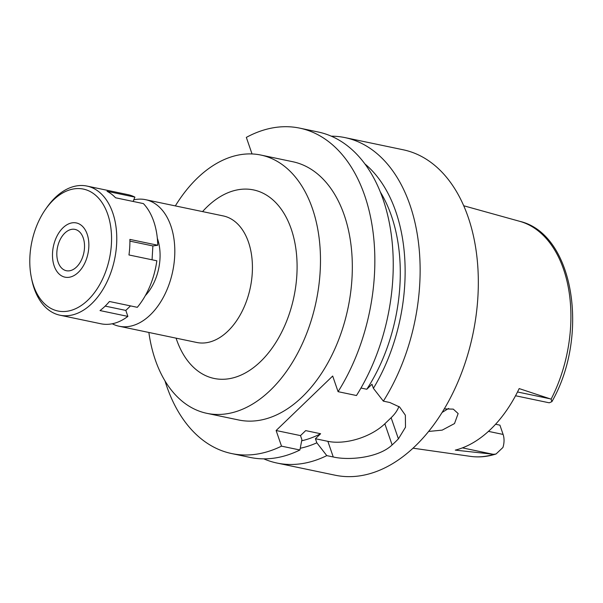 <?xml version="1.0" encoding="UTF-8"?>
<svg xmlns="http://www.w3.org/2000/svg" width="603" height="603" viewBox="0 0 603 603"><rect width="100%" height="100%" fill="white"/><g stroke="black" fill="none" stroke-linecap="round" stroke-linejoin="round"><path stroke-width="0.9" d="M515.535 395.756L548.459 402.646A15.196 9.686 -78.2 0 0 549.363 402.766L551.903 401.643L551.119 399.156L519.175 388.581A122.515 78.088 -78.2 0 1 455.273 450.124L493.857 454.308L496.058 453.984L502.925 447.494A15.196 9.686 -78.2 0 0 503.113 434.439L499.917 425.153L495.576 424.248M428.605 431.454L442.195 430.127L454.511 423.562L458.144 413.56L453.29 409.135L444.275 408.879M301.696 440.778A145.127 92.508 -78.2 0 0 320.615 433.738L315.422 438.735L316.831 442.806L326.788 455.627A166.232 105.962 101.8 0 1 276.943 463.036L335.14 475.209A166.232 105.962 -78.2 0 0 450.78 397.158A166.232 105.962 -78.2 0 0 468.162 217.163A166.232 105.962 -78.2 0 0 403.219 149.785L345.014 137.612A166.232 105.962 101.8 0 1 409.965 204.99A166.232 105.962 101.8 0 1 383.357 401.146L373.393 388.332A152.499 97.204 101.8 0 0 395.809 211.615A152.499 97.204 101.8 0 0 364.898 163.918M331.288 136.172A166.232 105.962 101.8 0 1 345.014 137.612M316.831 442.806A152.499 97.204 101.8 0 1 300.249 448.255M380.35 192.04A145.127 92.508 -78.2 0 1 391.415 215.844A145.127 92.508 -78.2 0 1 366.797 389.252L371.991 384.254L373.393 388.332M252.039 153.961L246.333 137.394A166.232 105.962 101.8 0 1 299.736 128.138A166.232 105.962 101.8 0 1 364.679 195.515A166.232 105.962 101.8 0 1 338.072 391.671L332.69 376.031L276.121 430.512L281.511 446.152A166.232 105.962 101.8 0 1 231.658 453.562A166.232 105.962 101.8 0 1 166.707 386.184A166.232 105.962 101.8 0 1 164.988 380.892M206.837 413.326L238.682 419.99A131.929 84.096 -78.2 0 0 330.459 358.039A131.929 84.096 -78.2 0 0 344.26 215.188A131.929 84.096 -78.2 0 0 292.711 161.717L260.873 155.054A131.929 84.096 101.8 0 1 312.414 208.532A131.929 84.096 101.8 0 1 298.621 351.376A131.929 84.096 101.8 0 1 206.837 413.326A131.929 84.096 101.8 0 1 155.295 359.855A131.929 84.096 101.8 0 1 148.866 332.457M231.658 453.562L250.057 457.413A166.232 105.962 -78.2 0 0 299.91 449.996L281.511 446.152M320.615 433.738L305.691 430.61L300.498 435.607L276.121 430.512M300.498 435.607L301.899 439.685L299.91 449.996M366.797 389.252L360.978 388.038M398.915 406.467A42.218 22.228 -19 0 1 391.128 417.728L384.842 423.781A42.218 22.228 -19 0 1 327.866 441.336L315.422 438.735M299.736 128.138L318.135 131.989A166.232 105.962 -78.2 0 1 383.078 199.367A166.232 105.962 -78.2 0 1 356.471 395.523L338.072 391.671M326.788 455.627L333.248 456.976C349.371 460.715 378.955 457.639 392.123 444.931A166.232 105.962 101.8 0 0 398.41 438.871L405.502 427.218L405.359 415.196L399.623 407.017L389.809 402.495L383.357 401.146M276.943 463.036A166.232 105.962 101.8 0 1 263.782 458.853M175.337 205.902A131.929 84.096 101.8 0 1 260.873 155.054M176.076 338.147A96.307 61.393 -78.2 0 0 176.506 339.421A96.307 61.393 -78.2 0 0 260.511 361.612A96.307 61.393 -78.2 0 0 291.204 228.959A96.307 61.393 -78.2 0 0 202.548 211.6M119.13 326.238L196.736 342.474A64.649 41.208 -78.2 0 0 241.713 312.12A64.649 41.208 -78.2 0 0 248.474 242.12A64.649 41.208 -78.2 0 0 223.216 215.919L145.602 199.683A64.649 41.208 101.8 0 1 170.86 225.884A64.649 41.208 101.8 0 1 164.099 295.885A64.649 41.208 101.8 0 1 119.13 326.238A64.649 41.208 101.8 0 1 112.248 323.773M133.76 199.857A64.649 41.208 101.8 0 1 145.602 199.683M145.331 295.606A42.218 26.909 -78.2 0 0 157.504 238.75A42.218 26.909 -78.2 0 0 157.33 238.245M448.624 408.435L442.105 412.444M58.107 262.162A21.113 13.454 -78.2 0 0 66.353 270.717A21.113 13.454 -78.2 0 0 81.036 260.805A21.113 13.454 -78.2 0 0 83.244 237.951A21.113 13.454 -78.2 0 0 74.998 229.396A21.113 13.454 -78.2 0 0 60.308 239.308A21.113 13.454 -78.2 0 0 58.107 262.162M87.171 234.168A27.708 17.66 101.8 0 1 80.877 269.503A27.708 17.66 101.8 0 1 57.436 272.149A27.708 17.66 101.8 0 1 54.172 265.946A27.708 17.66 101.8 0 1 67.4 224.504A27.708 17.66 101.8 0 1 87.171 234.168A27.708 17.66 -78.2 0 0 67.4 224.504A27.708 17.66 -78.2 0 0 54.172 265.946A27.708 17.66 -78.2 0 0 57.436 272.149A27.708 17.66 -78.2 0 0 80.877 269.503A27.708 17.66 -78.2 0 0 87.171 234.168M45.692 209.09A62.275 39.692 101.8 0 1 107.756 214.344A62.275 39.692 101.8 0 1 87.91 300.113A62.275 39.692 101.8 0 1 33.595 285.769A62.275 39.692 101.8 0 1 31.371 277.576A62.275 39.692 101.8 0 1 45.692 209.09L46.996 207.244A65.968 42.052 101.8 0 1 86.968 186.071A65.968 42.052 101.8 0 1 112.738 212.806A65.968 42.052 101.8 0 1 105.842 284.232A65.968 42.052 101.8 0 1 59.953 315.203L100.95 323.781A65.968 42.052 -78.2 0 0 127.866 316.402L125.808 310.417L130.504 305.894M127.866 316.402L100.008 310.568A65.968 42.052 -78.2 0 0 109.437 301.492L137.296 307.319A65.968 42.052 -78.2 0 0 156.833 260.79L128.967 254.963A65.968 42.052 -78.2 0 0 129.886 239.399L157.752 245.233A65.968 42.052 -78.2 0 0 153.735 221.384A65.968 42.052 -78.2 0 0 143.416 203.603L115.557 197.776A65.968 42.052 -78.2 0 0 107.048 191.294L134.906 197.121A65.968 42.052 -78.2 0 0 127.964 194.648L86.968 186.071M152.062 259.795L152.883 245.934L157.752 245.233M133.09 201.447L134.906 197.121M59.953 315.203A65.968 42.052 101.8 0 1 34.175 288.468A65.968 42.052 101.8 0 1 31.823 279.792L31.371 277.576M129.909 241.125L152.883 245.934M105.171 306.098L125.808 310.417M551.119 399.156A120.17 76.604 -78.2 0 0 563.564 269.277A120.17 76.604 -78.2 0 0 563.541 269.209A120.17 76.604 -78.2 0 0 519.688 221.316L463.722 205.766M517.502 391.98L549.989 398.779M488.438 431.371L503.113 434.439M496.058 453.984C487.473 456.75 478.955 457.549 470.513 456.373A120.17 76.604 -78.2 0 0 493.857 454.308M492.485 454.165L462.426 447.871M333.248 456.976L327.866 441.336M384.842 423.781L392.123 444.931M398.41 438.871L391.128 417.728M519.688 221.316C573.996 233.843 589.757 335.592 551.903 401.643M470.513 456.373L413.01 448.187"/></g></svg>
